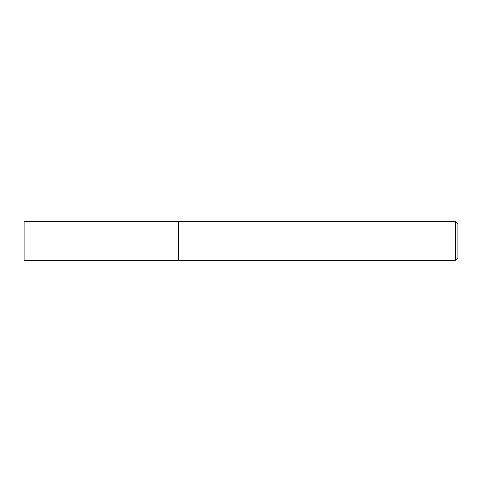 <?xml version="1.0" encoding="UTF-8"?>
<svg xmlns="http://www.w3.org/2000/svg" width="482" height="482" viewBox="0 0 482 482"><rect width="100%" height="100%" fill="white"/><g stroke="black" fill="none" stroke-linecap="round" stroke-linejoin="round"><path stroke-width="0.36" stroke-dasharray="2.41 1.81" d="M178.34 221.72L178.34 260.28L178.34 221.72M24.1 260.28L24.1 221.72M455.49 221.72L455.49 260.28M457.9 224.13L457.9 257.87M24.1 241L178.34 241L24.1 241"/><path stroke-width="0.72" d="M178.34 221.72L24.1 221.72L24.1 260.28L178.34 260.28L178.34 221.72L178.34 260.28L455.49 260.28L455.49 221.72L178.34 221.72M455.49 221.72L457.9 224.13L457.9 257.87L455.49 260.28"/></g></svg>
